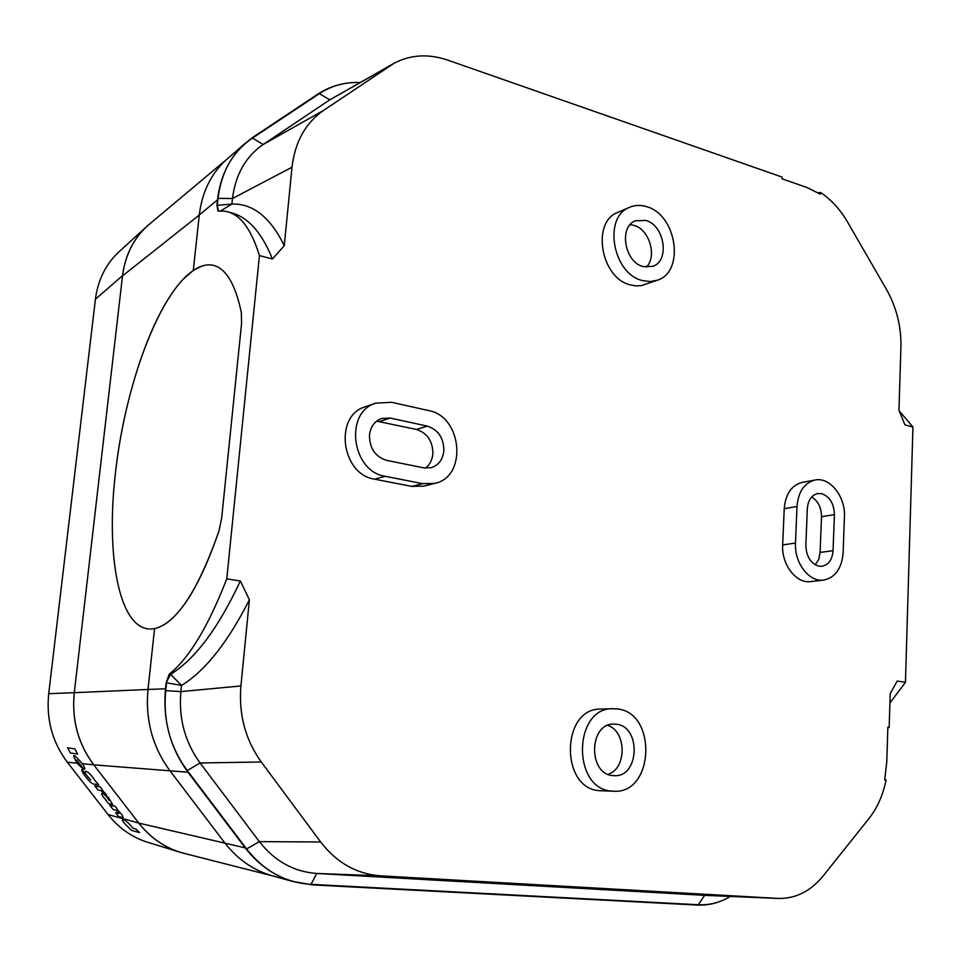 <?xml version="1.0" encoding="UTF-8"?>
<svg xmlns="http://www.w3.org/2000/svg" width="961" height="961" viewBox="0 0 961 961"><rect width="100%" height="100%" fill="white"/><g stroke="black" fill="none" stroke-linecap="round" stroke-linejoin="round"><path stroke-width="1.44" d="M241.571 323.533L221.667 518.099L218.964 530.977C198.05 590.715 176.584 623.269 154.565 628.674L155.214 628.53M229.523 212.381C247.121 216.105 261.416 231.649 272.431 259.002L284.264 245.692L292 167.214C294.967 141.988 305.49 123.056 323.569 110.419L394.094 63.246C410.611 54.633 428.486 53.588 447.742 60.123L782.086 177.076L782.014 178.794L807.156 187.575L820.37 194.194L820.442 192.428C831.133 199.516 840.178 209.402 847.566 222.075L886.378 289.249C896.469 307.196 901.322 326.416 900.913 346.909L898.955 410.335L904.962 424.906L912.95 426.996L905.454 682.286L897.226 681.037L890.198 693.674L889.165 727.417L887.856 727.249L886.799 761.568L884.685 779.924L886.054 780.068C883.039 795.023 877.381 807.793 869.092 818.364L823.277 875.795C810.892 890.967 796.14 898.523 779.035 898.475L380.604 875.831C356.747 874.09 336.758 862.81 320.638 841.98L261.272 761.989C245.355 739.766 238.568 714.419 240.911 685.95L249.404 599.784L240.358 580.961L226.76 578.894C208.201 626.62 189.029 658.381 169.244 674.154L166.145 682.766L165.508 688.797L147.994 689.457L154.565 628.674L150.276 629.047M226.76 578.894L259.434 255.59C250.653 227.276 238.748 212.453 223.733 211.108L218.159 211.192L216.886 205.354L217.474 199.912C220.213 176.836 229.162 158.217 244.334 144.054L253.452 136.918L317.935 94.07C330.548 85.853 344.603 81.997 360.075 82.502M217.474 199.912L199.287 214.928L193.281 270.546L199.287 214.928C202.014 192.392 210.831 174.157 225.739 160.247L228.466 157.868M221.667 518.099L241.571 323.521L241.343 312.493C234.892 282.174 224.682 266.317 210.711 264.912C205.125 264.455 199.311 266.329 193.269 270.558C158.829 293.549 124.954 385.998 115.536 472.307C105.806 553.692 118.467 626.812 148.943 628.987C118.515 626.824 105.782 553.8 115.536 472.307C123.488 401.181 147.405 325.659 175.37 288.6M202.026 266.005L193.978 270.077M359.991 82.55C345.011 81.973 331.449 85.685 319.304 93.673L252.503 138.084C232.802 151.55 221.318 171.659 218.039 198.398L217.294 205.474L218.555 211.156M272.431 259.002L259.434 255.59M422.66 483.659L385.277 476.308L374.634 479.167L411.764 486.41L423.825 486.122L434.792 483.383L422.66 483.659L411.764 486.41M374.634 479.167C341.191 474.614 333.695 415.584 365.336 406.755L375.847 403.127L391.595 402.299L428.594 410.551C462.337 416.293 467.623 476.908 434.792 483.383M613.611 791.215L599.808 790.687C559.867 789.113 561.068 707.933 600.673 709.098L612.866 708.713C573.056 707.524 571.915 789.534 612.073 791.107L613.611 791.215C654.441 794.327 657.36 711.945 616.95 708.906L612.866 708.713M823.649 580.084L810.688 581.585C796.285 583.904 781.389 564.612 782.674 544.923L784.224 508.669C785.533 494.002 791.504 485.257 802.135 482.422L814.952 480.032C829.823 476.644 845.632 496.597 844.419 516.802L843.121 552.719C841.788 568.468 835.301 577.597 823.649 580.084C809.198 582.414 794.23 562.93 795.492 543.073L782.674 544.923M657.372 280.204L641.299 285.645L635.906 285.897L630.392 284.912C600.781 278.258 591.123 221.811 617.923 212.345L629.707 207.264C635.053 205.017 640.711 204.825 646.681 206.687C676.784 214.651 685.157 271.819 657.372 280.204L650.044 281.573L642.308 280.516C612.553 273.741 602.787 216.766 629.707 207.264M240.358 580.961C218.435 627.965 195.179 659.078 170.614 674.322L181.521 685.421L180.884 691.596L165.736 690.647C162.95 720.618 170.133 747.25 187.263 770.542L246.605 848.935C263.819 870.894 285.285 882.703 310.992 884.348L698.299 904.733C709.554 905.298 720.245 902.523 730.348 896.433C719.897 902.703 708.81 905.586 697.109 905.058L312.505 884.889L292.072 881.285C273.585 875.507 257.98 864.371 245.259 847.89L187.984 772.224C170.193 747.874 162.697 720.065 165.508 688.797M166.145 682.766L170.614 674.322L169.244 674.154M249.404 599.784C227.745 642.477 205.113 671.018 181.521 685.421L166.577 682.815L165.736 690.647M199.287 215.036L122.515 275.903L74.285 692.689L147.994 689.457C145.207 719.897 152.511 746.961 169.905 770.674L224.634 842.689C237.091 858.762 252.383 869.633 270.521 875.291L274.642 876.432M912.95 426.996L899.196 410.9M905.454 682.286L889.922 702.984M392.701 64.039L329.839 99.8L263.11 144.522C245.644 156.679 235.433 174.674 232.49 198.507L231.901 204.068L216.886 205.354M220.477 211.024L231.901 204.068C252.887 203.36 270.341 217.234 284.264 245.692M820.442 192.428L818.279 192.873M777.677 898.415L704.629 895.352L316.782 873.465C293.862 871.807 274.714 861.188 259.35 841.632L200.092 762.974C184.92 742.12 178.518 718.323 180.884 691.596L240.911 685.95M698.299 904.733L704.629 895.352L777.737 898.415M886.054 780.068L884.709 779.791M889.165 727.417L887.844 727.681M385.277 476.308C351.606 471.671 344.002 412.005 375.847 403.127M814.952 480.032C804.285 482.89 798.303 491.708 797.005 506.495L795.492 543.073M443.874 450.793C443.79 438 438.276 429.783 427.333 426.119L390.25 418.059L381.577 418.479C374.574 421.146 370.55 426.72 369.48 435.177C369.529 448.343 375.246 456.739 386.634 460.355L423.933 467.899L431.177 467.707C438.576 465.268 442.817 459.634 443.874 450.793M612.998 775.587C587.868 774.422 588.793 723.128 613.791 724.101L616.037 724.21C641.275 725.939 639.642 777.389 614.259 775.671L612.998 775.587M834.424 514.628L833.067 550.677C832.298 559.626 828.622 564.828 822.039 566.281L818.832 566.173C810.579 563.446 806.255 556.443 805.859 545.175L807.324 508.741C808.069 500.237 811.516 495.179 817.679 493.57L821.643 493.678C829.775 496.597 834.028 503.588 834.424 514.628L821.499 516.694C821.391 507.564 818.111 501.005 811.673 497.005M645.864 220.441C664.64 225.282 670.033 260.996 652.771 266.353L643.137 266.581C624.494 262.209 618.56 226.568 635.485 220.766L645.864 220.441M427.333 426.119L416.461 429.447L376.628 421.146M425.411 468.127C429.783 464.776 432.27 460.007 432.87 453.856C432.81 441.195 427.333 433.063 416.461 429.447M608.121 774.338C627.04 768.44 626.644 731.249 607.712 725.387M833.067 550.677L820.105 552.431L821.499 516.694M820.105 552.431L818.7 559.434L815.24 564.816M630.152 224.646L633.996 225.367C649.456 229.415 657.396 256.551 646.26 267.194M163.382 625.203C182.95 613.238 201.486 581.837 218.976 530.977M241.343 312.493C234.904 282.186 224.682 266.317 210.711 264.912M82.298 763.695C85.024 767.767 85.517 769.617 83.775 769.256L76.712 759.983L83.199 769.064L77.036 763.178C71.318 752.763 73.072 752.943 82.298 763.695L93.746 764.836C78.093 743.85 71.594 719.885 74.249 692.977C71.655 719.873 78.165 743.826 93.746 764.836L187.984 772.224M273.753 876.192L271.519 875.567M245.259 847.89L138.78 823.084L93.926 765.064M183.299 279.171L192.32 271.23M226.267 159.79L228.033 158.253M150.108 843.025L145.844 841.716C130.864 836.538 118.251 827.469 108.016 814.508L138.78 823.084M77.036 763.178L67.342 762.217L108.016 814.508M67.342 762.217C52.326 742.192 46.116 719.357 48.711 693.686L74.285 692.689M120.473 250.461L117.698 252.995C105.254 265.212 97.83 280.624 95.415 299.231L48.711 693.686M185.966 853.861L182.842 853.056C165.424 848.119 150.793 838.196 138.949 823.301C149.604 836.851 162.697 846.317 178.229 851.686L187.131 854.149M122.515 275.903L122.552 275.639C125.302 254.773 133.903 237.908 148.354 225.03L150.517 223.216M131.693 830.472L128.125 826.989C116.197 816.081 125.41 818.039 132.882 828.214L135.669 828.935L139.633 832.574L131.693 830.472M67.57 747.802L70.321 752.956L77.637 754.073L74.826 748.883L67.57 747.802M151.045 222.772L145.555 227.553C132.69 240.19 125.014 256.227 122.552 275.639L95.415 299.231M389.493 66.057L329.839 99.8L319.304 93.673M323.569 110.419L263.11 144.522L252.503 138.084M292 167.214L232.49 198.507L218.039 198.398M187.263 770.542L200.092 762.974L261.272 761.989M320.638 841.98L259.35 841.632L246.605 848.935M310.992 884.348L316.782 873.465L380.604 875.831M797.005 506.495L784.224 508.669M390.25 418.059L379.619 421.519M79.222 763.394L78.49 763.322M118.023 810.423C121.747 814.231 123.392 816.634 122.948 817.631L118.659 816.622L115.584 812.67L118.84 813.414L116.413 810.279L113.158 809.546L109.758 805.162L115.344 806.387L118.023 810.423M105.746 799.984L108.545 803.588L112.629 804.477L108.197 797.065L106.995 796.813L109.182 800.405C103.5 791.347 97.265 790.819 106.046 800.045L105.746 799.984M103.091 790.987L106.731 795.203L105.554 794.963L100.857 790.543L97.974 789.978L94.803 785.87L100.352 786.951L103.091 790.987M81.949 769.725L90.694 779.972C79.042 768.007 87.823 768.716 94.923 780.524L98.803 784.981L93.349 783.936C90.19 783.431 80.508 771.082 81.949 769.725M244.334 144.054L225.739 160.247M270.521 875.291L292.072 881.285M182.842 853.056L272.732 875.915M227.072 159.082L148.354 225.03M145.844 841.716L178.229 851.686M145.555 227.553L117.698 252.995"/></g></svg>

